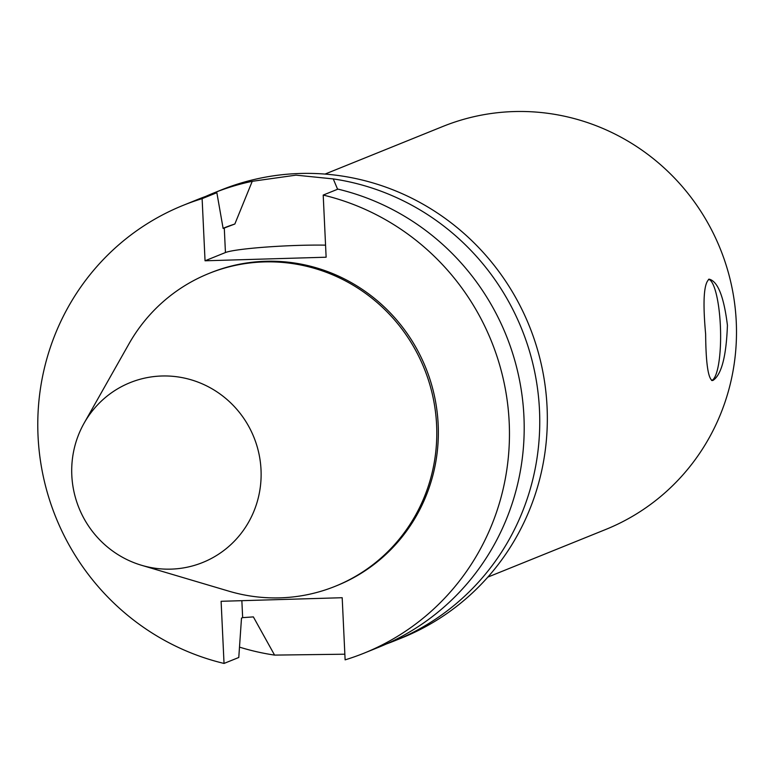 <?xml version="1.0" encoding="UTF-8"?>
<svg xmlns="http://www.w3.org/2000/svg" width="775" height="775" viewBox="0 0 775 775"><rect width="100%" height="100%" fill="white"/><g stroke="black" fill="none" stroke-linecap="round" stroke-linejoin="round"><path stroke-width="1.16" d="M705.637 334.093C702.644 301.213 703.836 282.904 709.222 279.174C717.863 281.422 723.928 296.796 727.425 325.287C726.301 356.287 721.515 374.645 713.058 380.37L712.215 380.554C708.069 378.171 705.88 362.69 705.637 334.093M711.624 380.477A50.714 11.053 88.3 0 0 711.847 380.399A50.714 11.053 88.3 0 0 720.498 328.929A50.714 11.053 88.3 0 0 708.583 279.271M325.558 245.152A62.058 4.873 177.3 0 0 225.438 252.543L205.046 260.787L202.12 198.642L216.855 192.694L223.123 228.441L234.844 224.014L252.243 181.311L296.002 175.15L333.26 178.918L337.6 189.255M344.856 654.207L274.582 655.098L253.367 616.9L242.653 617.636L241.5 618.101L238.778 657.481L224.033 663.439L221.108 601.293L342.192 597.719L345.117 659.854A241.48 234.912 -112 0 0 364.085 653.151L378.82 647.193A241.48 234.912 -112 0 0 523.222 406.052A241.48 234.912 -112 0 0 337.939 189.119L323.204 195.068L326.13 257.213L205.046 260.787M386.551 643.909A241.48 234.912 -112 0 0 394.388 640.906L401.963 637.844A241.48 234.912 -112 0 0 547.063 406.991A241.48 234.912 -112 0 0 221.03 190.049L213.454 193.111A241.48 234.912 -112 0 0 205.733 196.395M394.388 640.906A241.48 234.912 -112 0 0 539.487 410.052A241.48 234.912 -112 0 0 333.26 178.918M252.243 181.311A241.48 234.912 -112 0 0 213.454 193.111M239.494 647.125A241.48 234.912 -112 0 0 274.582 655.098M364.085 653.151A241.48 234.912 -112 0 0 508.487 412A241.48 234.912 -112 0 0 323.204 195.068M202.12 198.642A241.48 234.912 -112 0 0 183.152 205.356A241.48 234.912 -112 0 0 38.75 446.497A241.48 234.912 -112 0 0 224.033 663.439M141.602 565.295L228.906 591.18A168.679 164.087 -112 0 0 335.255 586.278L336.805 585.648A168.679 164.087 -112 0 0 438.166 424.39A168.679 164.087 -112 0 0 210.432 272.858L208.872 273.488A168.679 164.087 -112 0 0 128.97 343.848L84.146 423.102A96.972 94.337 -112 0 0 141.602 565.295A96.972 94.337 -112 0 0 261.02 469.776A96.972 94.337 -112 0 0 188.48 379.062A96.972 94.337 -112 0 0 84.146 423.102M487.853 577.094L605.653 529.499A217.339 211.42 -112 0 0 736.25 321.732A217.339 211.42 -112 0 0 514.028 111.561A217.339 211.42 -112 0 0 442.816 126.48L325.016 174.084M234.844 224.014A205.259 199.669 -112 0 0 223.093 228.286M216.855 192.694A241.48 234.912 -112 0 0 197.887 199.398L183.152 205.356M335.255 586.278A168.679 164.087 -112 0 0 436.606 425.02A168.679 164.087 -112 0 0 208.872 273.488M225.438 252.543L224.285 227.966M241.858 600.683L242.653 617.636"/></g></svg>
